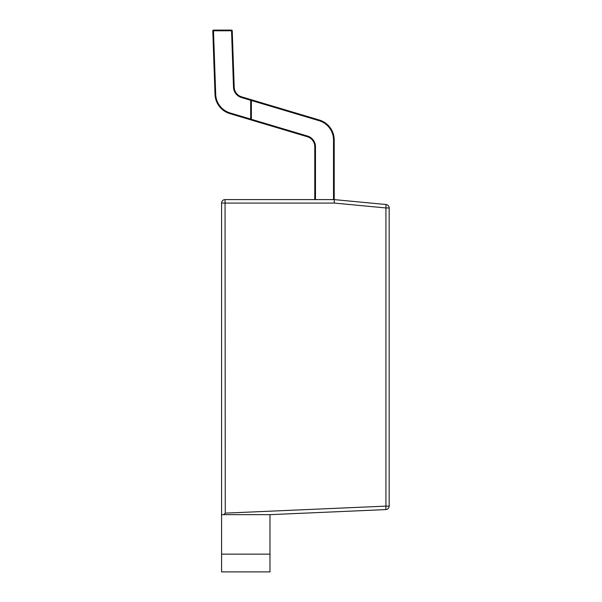 <?xml version="1.0" encoding="UTF-8"?>
<svg xmlns="http://www.w3.org/2000/svg" width="602" height="602" viewBox="0 0 602 602"><rect width="100%" height="100%" fill="white"/><g stroke="black" fill="none" stroke-linecap="round" stroke-linejoin="round"><path stroke-width="0.9" d="M223.801 514.65L225.268 513.137L225.05 199.593A3.469 3.469 0 0 0 221.581 203.07A3.469 3.469 0 0 1 225.05 199.593L334.208 199.601L334.208 139.988A20.822 20.822 0 0 0 319.346 120.039L251.583 99.812A0.692 0.692 0 0 0 250.688 100.481L251.38 100.481L251.583 99.812L241.62 96.839A10.407 10.407 0 0 1 234.193 87.23L232.221 30.77A0.692 0.692 0 0 0 231.529 30.1A0.692 0.692 0 0 1 232.221 30.77A0.692 0.692 0 0 0 231.529 30.1L213.484 30.1A0.692 0.692 0 0 0 212.792 30.815L213.484 30.792L213.484 30.1M386.025 204.507L385.92 207.961L389.17 207.961A3.469 3.469 0 0 0 386.025 204.507L334.208 199.601L334.26 203.07L221.581 203.07L221.581 514.65L269.982 514.65L385.852 509.593A3.469 3.469 0 0 0 389.17 506.124L385.92 506.124L385.852 509.593M389.17 506.124L389.17 207.961M250.688 100.421A0.692 0.692 0 0 0 250.688 100.481L250.688 119.309L251.184 119.971L251.38 119.309L250.688 119.309A0.692 0.692 0 0 0 251.184 119.971L307.351 136.737A10.407 10.407 0 0 1 314.778 146.707L314.778 199.593M250.688 119.106L230.062 112.95A20.122 20.122 0 0 1 215.704 94.364L213.484 30.792L232.221 30.77A0.692 0.692 0 0 0 231.529 30.1L233.501 87.252L234.193 87.23M241.62 96.839L251.583 99.812L241.62 96.839L241.425 97.509L250.718 100.278M215.704 94.364L215.012 94.386L212.792 30.815L215.012 94.386A20.822 20.822 0 0 0 229.866 113.612L251.184 119.971L229.866 113.612L251.184 119.971L250.688 119.309M215.012 94.386L212.792 30.815M389.17 403.137L389.17 380.389M389.17 357.106L389.17 317.984M389.17 378.191L389.17 359.281M389.17 231.431L389.17 259.184M269.982 571.9L221.581 571.9L221.581 554.141L269.982 554.141L269.982 571.9M269.982 514.65L269.982 554.141M221.581 554.141L221.581 514.65M334.26 203.07L385.92 207.961L385.92 506.124L225.268 513.137M315.471 199.593L315.471 146.707L314.778 146.707M315.471 146.707A11.107 11.107 0 0 0 307.547 136.075L307.351 136.737M307.547 136.075L251.38 119.309L251.38 100.481L319.15 120.709L319.346 120.039M233.501 87.252A11.107 11.107 0 0 0 241.425 97.509A11.107 11.107 0 0 1 233.501 87.252M230.062 112.95L229.866 113.612M319.15 120.709A20.122 20.122 0 0 1 333.516 139.988L334.208 139.988M333.516 139.988L333.516 199.593"/></g></svg>
